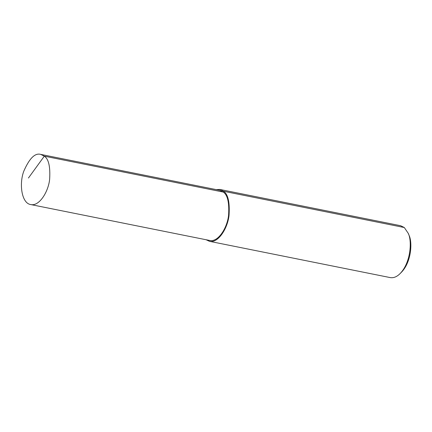 <?xml version="1.0" encoding="UTF-8"?>
<svg xmlns="http://www.w3.org/2000/svg" width="432" height="432" viewBox="0 0 432 432"><rect width="100%" height="100%" fill="white"/><g stroke="black" fill="none" stroke-linecap="round" stroke-linejoin="round"><path stroke-width="0.65" d="M30.699 204.552L209.644 240.457C218.36 242.492 227.378 227.372 228.577 215.249C229.376 202.646 227.605 194.918 223.258 192.062L219.704 190.312L40.765 154.408C35.078 152.712 29.425 158.301 23.803 171.175C18.916 184.021 21.697 203.359 30.699 204.552C39.415 206.588 48.433 191.462 49.631 179.345C50.436 166.741 48.659 159.014 44.312 156.157L40.765 154.408M206.091 239.744L209.471 241.321C218.484 243.427 227.815 227.783 229.052 215.244C229.883 202.208 228.047 194.211 223.549 191.257L219.877 189.448L216.151 189.599M209.471 241.321L390.226 277.592C393.628 278.154 396.949 276.788 400.199 273.488C410.989 262.251 412.052 240.689 408.256 233.356L404.309 227.529L400.637 225.72L219.877 189.448M400.199 273.488L401.63 272.036C411.518 261.733 412.495 241.969 409.012 235.246L408.256 233.356M404.309 227.529L223.549 191.257L223.258 192.062L44.312 156.157L28.442 178.016M223.549 191.257L223.258 192.062"/></g></svg>
